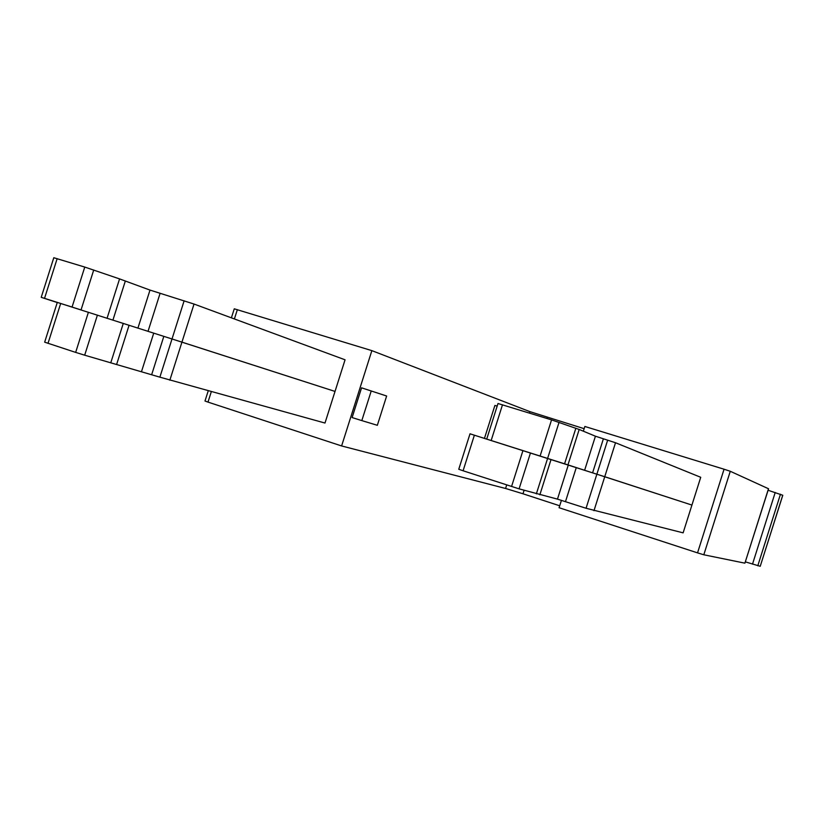 <?xml version="1.0" encoding="UTF-8"?>
<svg xmlns="http://www.w3.org/2000/svg" width="824" height="824" viewBox="0 0 824 824"><rect width="100%" height="100%" fill="white"/><g stroke="black" fill="none" stroke-linecap="round" stroke-linejoin="round"><path stroke-width="1.24" d="M474.377 435.185L463.088 470.772L458.762 469.268L470.01 433.805L596.864 474.212L586.06 508.264L683.127 532.85L700.73 477.292L615.518 442.746L595.422 436.205L579.19 429.469L567.952 464.891L592.59 472.852L603.384 438.832M583.351 431.199L584.855 426.472L724.059 469.216L697.537 552.873L559.084 507.718L561.443 500.302M97.407 315.098L84.676 355.196L75.654 352.394L44.661 342.166L57.299 302.408L172.01 338.973L159.877 377.165L324.986 423.042L345.06 359.8L194.031 304.046L149.999 290.089L119.562 278.903L107.089 318.188M768.493 488.725L744.906 563.163L768.565 488.776L730.28 471.276L724.059 469.216M744.906 563.163L703.809 554.779L697.537 552.873M782.738 495.224L760.222 566.294L782.79 495.265L768.092 490.259M760.222 566.294L745.401 561.875M529.492 413.082L529.945 411.65L371.861 350.633L234.273 308.815L231.4 317.837M211.305 391.668L207.998 402.102L204.991 401.02L208.235 390.823M559.702 505.782L522.982 493.782L524.085 490.311M584.154 428.686L529.945 411.65M371.861 350.633L341.61 445.949L505.576 488.478L522.982 493.782M207.998 402.102L341.61 445.949M361.818 420.601L352.116 417.562L361.561 387.826L386.641 396.014L377.341 425.297L361.818 420.601L371.243 390.926M593.97 510.695L604.744 476.715L691.923 505.071L596.864 474.212L604.744 476.715L615.518 442.746M169.837 380.224L181.939 342.135L335.018 391.421L172.01 338.973L181.939 342.135L194.031 304.046M458.762 469.268L470.01 433.805M463.088 470.772L519.079 488.859L557.477 499.128L586.06 508.264M84.676 355.196L159.877 377.165M484.461 438.368L494.894 405.47L497.181 406.077M497.995 403.513L486.716 439.089L497.995 403.513L551.555 419.88L579.19 429.469M57.258 302.532L41.221 297.33L53.797 257.727L84.769 267.069L119.562 278.903M607.659 440.15L596.864 474.212L592.59 472.852M84.769 267.069L72.059 307.064L81.04 309.917L93.73 269.984M72.059 307.064L44.537 298.36L57.165 258.633M41.221 297.33L44.537 298.36M486.706 439.099L567.952 464.891M730.28 471.276L703.809 554.779M775.219 492.464L752.497 564.172M780.472 494.194L757.792 565.8M237.353 309.639L234.397 318.95M546.879 418.438L547.218 417.377M505.576 488.478L506.698 484.945M522.962 450.553L511.56 486.521M530.471 452.942L519.079 488.859M547.6 458.422L536.362 493.864M551.04 459.534L539.844 494.822M568.251 465.138L557.477 499.128M576.254 467.682L565.501 501.589M60.677 303.469L48.008 343.361M88.415 312.234L75.654 352.394M123.291 323.368L110.746 362.869M129.08 325.233L116.596 364.548M153.717 333.164L141.573 371.387M163.822 336.388L151.719 374.508M595.422 436.205L584.607 470.319M491.166 440.49L502.496 404.78M540.111 455.981L551.555 419.88M172.01 338.973L184.133 300.781M148.032 331.341L160.072 293.416M149.999 290.089L137.927 328.086M112.929 320.062L125.351 280.963M575.863 428.233L564.584 463.799M547.62 458.36L559.053 422.31"/></g></svg>
